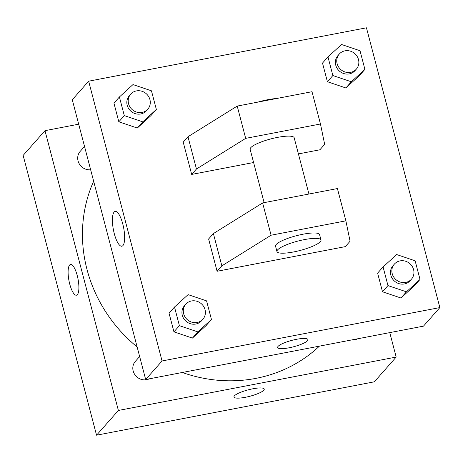 <?xml version="1.0" encoding="UTF-8"?>
<svg xmlns="http://www.w3.org/2000/svg" width="463" height="463" viewBox="0 0 463 463"><rect width="100%" height="100%" fill="white"/><g stroke="black" fill="none" stroke-linecap="round" stroke-linejoin="round"><path stroke-width="0.69" d="M389.765 332.619L396.183 357.071L374.347 381.813L96.547 435.197L23.15 155.412L44.986 130.67L78.693 124.194M396.183 357.071L118.383 410.455L96.547 435.197M118.383 410.455L44.986 130.67M76.453 295.209A15.649 4.601 79.1 0 1 69.34 282.413A15.649 4.601 79.1 0 1 69.618 265.044A15.649 4.601 79.1 0 1 70.544 264.471A15.649 4.601 79.1 0 1 78.016 278.969A15.649 4.601 79.1 0 1 76.453 295.209A15.649 4.601 79.1 0 1 69.334 282.418A15.649 4.601 79.1 0 1 69.612 265.044A15.649 4.601 79.1 0 1 70.544 264.471M93.648 181.207A142.291 132.621 41.4 0 0 137.135 346.966M182.324 372.489A142.291 132.621 41.4 0 0 319.412 346.139M352.47 339.79A11.384 10.608 41.4 0 0 357.83 338.76M139.641 356.51L135.323 361.406A11.384 10.608 41.4 0 0 135.381 375.366A11.384 10.608 41.4 0 0 149.265 378.838M84.532 146.458L80.215 151.349A11.384 10.608 41.4 0 0 79.202 163.728A11.384 10.608 41.4 0 0 90.65 169.782M264.234 389.065A15.649 3.316 -14.7 0 1 245.338 397.289A15.649 3.316 -14.7 0 1 233.954 397.011A15.649 3.316 -14.7 0 1 248.255 389.834A15.649 3.316 -14.7 0 1 264.234 389.07A15.649 3.316 -14.7 0 1 245.344 397.295A15.649 3.316 -14.7 0 1 233.954 397.011M423.471 326.143L145.677 379.527L72.28 99.748L88.653 81.187L366.453 27.803L439.85 307.588L423.471 326.143M114.135 212.06A17.721 5.209 79.1 0 1 115.189 211.412A17.721 5.209 79.1 0 1 123.65 227.831A17.721 5.209 79.1 0 1 121.873 246.218A17.721 5.209 79.1 0 1 113.817 231.731A17.721 5.209 79.1 0 1 114.135 212.06M439.85 307.588L162.056 360.972L145.677 379.527M162.056 360.972L88.653 81.187M277.626 347.528A15.649 3.316 165.3 0 0 291.296 347.325A15.649 3.316 165.3 0 0 307.455 340.733A15.649 3.316 -14.7 0 1 291.291 347.331A15.649 3.316 -14.7 0 1 277.626 347.528A15.649 3.316 -14.7 0 1 291.921 340.351A15.649 3.316 -14.7 0 1 307.901 339.587A15.649 3.316 -14.7 0 1 307.455 340.733A15.649 3.316 165.3 0 0 307.901 339.582M211.458 319.511L205.994 325.697L192.417 338.094L173.943 331.855L169.053 313.214L173.943 331.855L192.417 338.094L197.875 331.907L179.401 325.668L174.51 307.033L188.094 294.63L206.567 300.869L211.458 319.511L197.875 331.907M420.016 279.432L414.559 285.613L400.975 298.016L382.502 291.777L377.611 273.135L382.502 291.777L400.975 298.016L406.433 291.829L387.965 285.59L383.075 266.948L396.652 254.552L415.126 260.791L420.016 279.432L406.433 291.829M364.908 69.375L359.45 75.562L345.867 87.964L327.399 81.719L322.508 63.084L327.399 81.719L345.867 87.964L351.33 81.777L332.856 75.538L327.966 56.897L341.549 44.5L360.017 50.739L364.908 69.375L351.33 81.777M156.349 109.459L150.892 115.64L137.308 128.043L118.835 121.804L113.95 103.162L118.835 121.804L137.308 128.043L142.766 121.856L124.298 115.617L119.408 96.975L132.985 84.579L151.459 90.817L156.349 109.459L142.766 121.856M217.083 271.272L345.3 246.634L350.074 241.223L345.878 220.839L271.087 235.216L221.858 265.86L217.083 271.272L208.616 238.989L213.391 233.578L262.619 202.933L337.411 188.557L345.878 220.839M298.415 153.913L319.892 149.786L324.667 144.375L320.471 123.991L245.679 138.368L196.451 169.012L191.676 174.424L253.602 162.525M191.676 174.424L183.209 142.141L187.984 136.73L237.212 106.085L312.004 91.709L320.471 123.991M308.937 194.032L294.179 137.771A22.768 4.821 165.3 0 0 277.621 137.366A22.768 4.821 165.3 0 0 250.136 149.329L264.124 202.644M276.521 98.532A22.768 4.821 165.3 0 0 257.856 102.115M320.998 240.002L319.586 234.619A22.768 4.821 165.3 0 0 303.028 234.214A22.768 4.821 165.3 0 0 276.197 244.505A22.768 4.821 165.3 0 0 275.543 246.177L276.955 251.554A22.768 4.821 -14.7 0 1 277.609 249.887A22.768 4.821 -14.7 0 1 301.124 240.291A22.768 4.821 -14.7 0 1 320.998 240.002A22.768 4.821 -14.7 0 1 300.203 250.442A22.768 4.821 -14.7 0 1 276.955 251.554M221.858 265.86L213.391 233.578M271.087 235.216L262.619 202.933M245.679 138.368L237.212 106.085M196.451 169.012L187.984 136.73M339.269 54.061L337.903 55.606A11.384 10.608 41.4 0 0 339.42 71.094A11.384 10.608 41.4 0 0 354.971 70.671L356.336 69.126A11.384 10.608 41.4 0 0 357.106 56.336A11.384 10.608 41.4 0 0 344.981 50.832A11.384 10.608 41.4 0 0 339.269 54.061A11.384 10.608 41.4 0 0 340.78 69.548A11.384 10.608 41.4 0 0 356.336 69.126M332.856 75.538L327.399 81.719M327.966 56.897L322.508 63.084M359.45 75.562L345.867 87.964M394.372 264.113L393.012 265.658A11.384 10.608 41.4 0 0 394.522 281.145A11.384 10.608 41.4 0 0 410.079 280.723L411.445 279.177A11.384 10.608 41.4 0 0 412.209 266.387A11.384 10.608 41.4 0 0 400.084 260.883A11.384 10.608 41.4 0 0 394.372 264.113A11.384 10.608 41.4 0 0 395.888 279.6A11.384 10.608 41.4 0 0 411.445 279.177M387.965 285.59L382.502 291.777M383.075 266.948L377.611 273.135M414.559 285.613L400.975 298.016M130.705 94.139L129.345 95.685A11.384 10.608 41.4 0 0 130.855 111.172A11.384 10.608 41.4 0 0 146.412 110.75L147.778 109.204A11.384 10.608 41.4 0 0 148.542 96.414A11.384 10.608 41.4 0 0 136.417 90.91A11.384 10.608 41.4 0 0 130.705 94.139A11.384 10.608 41.4 0 0 132.221 109.627A11.384 10.608 41.4 0 0 147.778 109.204M124.298 115.617L118.835 121.804M119.408 96.975L113.95 103.162M150.892 115.64L137.308 128.043M185.813 304.191L184.448 305.736A11.384 10.608 41.4 0 0 185.964 321.224A11.384 10.608 41.4 0 0 201.521 320.801L202.881 319.256A11.384 10.608 41.4 0 0 203.651 306.465A11.384 10.608 41.4 0 0 191.526 300.962A11.384 10.608 41.4 0 0 185.813 304.191A11.384 10.608 41.4 0 0 187.33 319.678A11.384 10.608 41.4 0 0 202.881 319.256M179.401 325.668L173.943 331.855M174.51 307.033L169.053 313.214M205.994 325.697L192.417 338.094"/></g></svg>
